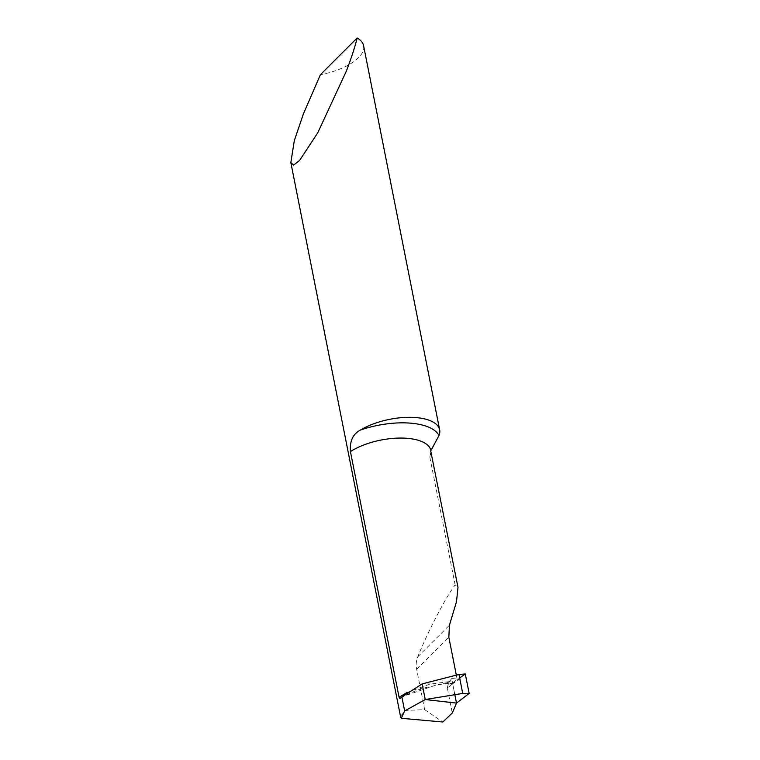 <?xml version="1.0" encoding="UTF-8"?>
<svg xmlns="http://www.w3.org/2000/svg" width="760" height="760" viewBox="0 0 760 760"><rect width="100%" height="100%" fill="white"/><g stroke="black" fill="none" stroke-linecap="round" stroke-linejoin="round"><path stroke-width="0.57" stroke-dasharray="3.8 2.85" d="M407.189 692.417L429.77 684.181L452.181 681.226L456.513 703.105L452.181 681.226L442.349 684.047L422.132 683.886L442.671 684.01L452.181 681.226L453.549 683.269L459.658 677.948M465.291 673.949L454.404 682.812L438.301 684.285L402.087 696.806M451.659 678.594A47.034 20.026 -11.2 0 1 453.891 678.708A47.034 20.026 -11.2 0 1 457.102 679.012L447.459 688.645A56.439 24.035 -11.2 0 1 451.659 678.594L452.181 681.226M456.256 674.737L457.102 679.012M400.491 716.328L405.327 710.448L424.669 709.64L416.689 669.361C415.815 664.924 416.157 660.753 417.715 656.849C428.498 630.353 445.265 598.111 455.145 584.896L457.995 587.394M455.145 584.896L429.846 457.121A47.034 20.026 168.8 0 0 430.91 450.585L429.846 457.121M363.603 45.733A47.034 20.026 -11.2 0 1 320.397 74.698M447.459 688.645L452.285 713.013M424.669 709.64L442.823 722M454.641 693.652L452.181 681.226L453.083 683.097L454.404 682.812M416.689 669.361L448.837 637.26M417.715 656.849L449.445 625.176M453.634 683.269L442.852 683.99M430.74 451.041L430.891 450.471M400.567 698.307L407.303 694.507C415.54 690.764 421.192 688.56 424.241 687.895L442.349 684.047"/><path stroke-width="1.14" d="M404.652 710.933L401.888 697.005L422.132 683.886L425.239 699.542L456.513 703.105L469.158 693.452L462.716 693.405L425.239 699.542L404.652 710.933L401.233 718.295L400.491 716.328L290.842 162.564L293.607 165.082L299.62 160.417L317.709 132.895L346.417 70.965C351.367 58.035 354.948 47.044 357.152 38A47.034 20.026 -11.2 0 1 363.603 45.733L439.66 429.846A47.034 20.026 -11.2 0 1 438.995 435.508L430.91 450.604A47.034 20.026 168.8 0 0 406.277 438.244A47.034 20.026 168.8 0 0 350.436 451.601C349.591 441.151 352.944 433.96 360.477 430.046A47.034 20.026 -11.2 0 1 415.036 417.506A47.034 20.026 -11.2 0 1 439.66 429.846M401.233 718.295L442.823 722L452.285 713.013L456.513 703.105L425.239 699.542L422.132 683.886L458.974 674.471L465.291 673.949L469.158 693.452M430.74 451.041L457.995 587.394L456.494 601.711L449.445 625.176L448.837 637.26L456.256 674.737M357.152 38L320.397 74.698L303.392 113.924L294.32 140.6L290.842 162.564M401.888 697.005L399.855 698.506L399.076 697.253L407.189 692.417M350.436 451.601L399.076 697.253M459.658 677.948L465.291 673.949L469.158 693.452L456.513 703.105L454.641 693.652M458.974 674.471L462.716 693.405M360.477 430.046A58.32 24.833 -11.2 0 1 409.459 423.073A58.32 24.833 -11.2 0 1 438.995 435.508"/></g></svg>
